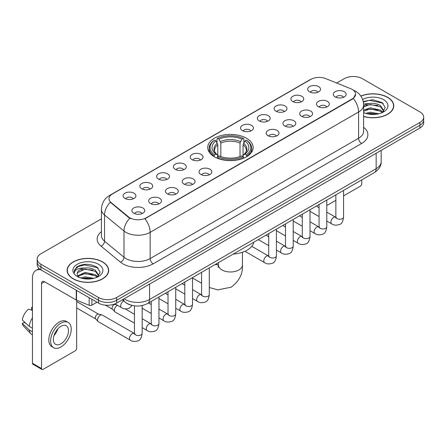 <?xml version="1.0" encoding="UTF-8"?>
<svg xmlns="http://www.w3.org/2000/svg" width="446" height="446" viewBox="0 0 446 446"><rect width="100%" height="100%" fill="white"/><g stroke="black" fill="none" stroke-linecap="round" stroke-linejoin="round"><path stroke-width="0.67" d="M246.493 138.238A22.707 13.112 0 0 0 221.746 135.394A22.707 13.112 0 0 0 207.73 147.509A22.707 13.112 0 0 0 214.381 156.78A22.707 13.112 0 0 0 239.123 159.623A22.707 13.112 0 0 0 253.144 147.509A22.707 13.112 0 0 0 246.493 138.238M292.782 101.543A6.428 3.713 180 0 1 291.511 100.495A6.428 3.713 180 0 1 293.635 95.879A6.428 3.713 180 0 1 301.875 96.297A6.428 3.713 180 0 1 303.146 100.495A6.428 3.713 180 0 1 292.782 101.543M301.089 101.928A3.858 2.224 0 0 0 300.058 100.841A3.858 2.224 0 0 0 296.255 100.278A3.858 2.224 0 0 0 293.568 101.928M276.002 111.232A6.428 3.713 180 0 1 274.725 110.184A6.428 3.713 180 0 1 276.855 105.574A6.428 3.713 180 0 1 285.089 105.986A6.428 3.713 180 0 1 286.365 110.184A6.428 3.713 180 0 1 276.002 111.232M284.308 111.617A3.858 2.224 0 0 0 283.271 110.536A3.858 2.224 0 0 0 279.475 109.967A3.858 2.224 0 0 0 276.782 111.617M259.215 120.922A6.428 3.713 180 0 1 257.944 119.874A6.428 3.713 180 0 1 260.068 115.263A6.428 3.713 180 0 1 268.308 115.676A6.428 3.713 180 0 1 269.579 119.874A6.428 3.713 180 0 1 259.215 120.922M267.522 121.306A3.858 2.224 0 0 0 266.485 120.225A3.858 2.224 0 0 0 262.688 119.656A3.858 2.224 0 0 0 260.001 121.306M242.434 130.611A6.428 3.713 180 0 1 241.158 129.563A6.428 3.713 180 0 1 243.287 124.952A6.428 3.713 180 0 1 251.522 125.365A6.428 3.713 180 0 1 252.798 129.563A6.428 3.713 180 0 1 242.434 130.611M250.741 130.996A3.858 2.224 0 0 0 249.704 129.914A3.858 2.224 0 0 0 245.908 129.351A3.858 2.224 0 0 0 243.215 130.996M192.081 159.685A6.428 3.713 180 0 1 190.804 158.631A6.428 3.713 180 0 1 192.934 154.021A6.428 3.713 180 0 1 201.168 154.433A6.428 3.713 180 0 1 202.445 158.631A6.428 3.713 180 0 1 192.081 159.685M200.388 160.069A3.858 2.224 0 0 0 199.351 158.982A3.858 2.224 0 0 0 195.554 158.419A3.858 2.224 0 0 0 192.862 160.069M175.3 169.374A6.428 3.713 180 0 1 174.024 168.326A6.428 3.713 180 0 1 176.153 163.71A6.428 3.713 180 0 1 184.388 164.128A6.428 3.713 180 0 1 185.664 168.326A6.428 3.713 180 0 1 175.3 169.374M183.601 169.759A3.858 2.224 0 0 0 182.57 168.672A3.858 2.224 0 0 0 178.768 168.109A3.858 2.224 0 0 0 176.081 169.759M158.514 179.063A6.428 3.713 180 0 1 157.237 178.015A6.428 3.713 180 0 1 159.367 173.399A6.428 3.713 180 0 1 167.601 173.817A6.428 3.713 180 0 1 168.878 178.015A6.428 3.713 180 0 1 158.514 179.063M166.821 179.448A3.858 2.224 0 0 0 165.784 178.361A3.858 2.224 0 0 0 161.987 177.798A3.858 2.224 0 0 0 159.294 179.448M141.728 188.753A6.428 3.713 180 0 1 140.457 187.705A6.428 3.713 180 0 1 142.586 183.094A6.428 3.713 180 0 1 150.82 183.507A6.428 3.713 180 0 1 152.092 187.705A6.428 3.713 180 0 1 141.728 188.753M150.034 189.137A3.858 2.224 0 0 0 149.003 188.056A3.858 2.224 0 0 0 145.201 187.487A3.858 2.224 0 0 0 142.514 189.137M124.947 198.442A6.428 3.713 180 0 1 123.67 197.394A6.428 3.713 180 0 1 125.8 192.784A6.428 3.713 180 0 1 134.034 193.196A6.428 3.713 180 0 1 135.311 197.394A6.428 3.713 180 0 1 124.947 198.442M133.254 198.827A3.858 2.224 0 0 0 132.217 197.745A3.858 2.224 0 0 0 128.42 197.177A3.858 2.224 0 0 0 125.727 198.827M309.569 91.854A6.428 3.713 180 0 1 308.292 90.806A6.428 3.713 180 0 1 310.422 86.189A6.428 3.713 180 0 1 318.656 86.608A6.428 3.713 180 0 1 319.933 90.806A6.428 3.713 180 0 1 309.569 91.854M317.875 92.238A3.858 2.224 0 0 0 316.838 91.151A3.858 2.224 0 0 0 313.042 90.588A3.858 2.224 0 0 0 310.349 92.238M318.383 106.633A6.428 3.713 180 0 1 317.112 105.585A6.428 3.713 180 0 1 319.236 100.969A6.428 3.713 180 0 1 327.476 101.387A6.428 3.713 180 0 1 328.747 105.585A6.428 3.713 180 0 1 318.383 106.633M326.689 107.018A3.858 2.224 0 0 0 325.652 105.931A3.858 2.224 0 0 0 321.856 105.367A3.858 2.224 0 0 0 319.169 107.018M301.602 116.322A6.428 3.713 180 0 1 300.325 115.274A6.428 3.713 180 0 1 302.455 110.664A6.428 3.713 180 0 1 310.689 111.076A6.428 3.713 180 0 1 311.966 115.274A6.428 3.713 180 0 1 301.602 116.322M309.909 116.707A3.858 2.224 0 0 0 308.872 115.626A3.858 2.224 0 0 0 305.075 115.057A3.858 2.224 0 0 0 302.382 116.707M284.816 126.012A6.428 3.713 180 0 1 283.539 124.964A6.428 3.713 180 0 1 285.669 120.353A6.428 3.713 180 0 1 293.903 120.766A6.428 3.713 180 0 1 295.18 124.964A6.428 3.713 180 0 1 284.816 126.012M293.122 126.396A3.858 2.224 0 0 0 292.085 125.315A3.858 2.224 0 0 0 288.289 124.746A3.858 2.224 0 0 0 285.602 126.396M268.035 135.701A6.428 3.713 180 0 1 266.758 134.653A6.428 3.713 180 0 1 268.888 130.042A6.428 3.713 180 0 1 277.122 130.455A6.428 3.713 180 0 1 278.399 134.653A6.428 3.713 180 0 1 268.035 135.701M276.336 136.086A3.858 2.224 0 0 0 275.305 135.004A3.858 2.224 0 0 0 271.502 134.441A3.858 2.224 0 0 0 268.815 136.086M200.895 174.464A6.428 3.713 180 0 1 199.624 173.416A6.428 3.713 180 0 1 201.754 168.8A6.428 3.713 180 0 1 209.988 169.218A6.428 3.713 180 0 1 211.259 173.416A6.428 3.713 180 0 1 200.895 174.464M209.202 174.849A3.858 2.224 0 0 0 208.17 173.762A3.858 2.224 0 0 0 204.368 173.199A3.858 2.224 0 0 0 201.681 174.849M184.114 184.153A6.428 3.713 180 0 1 182.838 183.105A6.428 3.713 180 0 1 184.967 178.489A6.428 3.713 180 0 1 193.202 178.907A6.428 3.713 180 0 1 194.478 183.105A6.428 3.713 180 0 1 184.114 184.153M192.421 184.538A3.858 2.224 0 0 0 191.384 183.451A3.858 2.224 0 0 0 187.588 182.888A3.858 2.224 0 0 0 184.895 184.538M167.328 193.843A6.428 3.713 180 0 1 166.057 192.795A6.428 3.713 180 0 1 168.181 188.184A6.428 3.713 180 0 1 176.421 188.597A6.428 3.713 180 0 1 177.692 192.795A6.428 3.713 180 0 1 167.328 193.843M175.635 194.227A3.858 2.224 0 0 0 174.603 193.146A3.858 2.224 0 0 0 170.801 192.577A3.858 2.224 0 0 0 168.114 194.227M150.547 203.532A6.428 3.713 180 0 1 149.271 202.484A6.428 3.713 180 0 1 151.4 197.873A6.428 3.713 180 0 1 159.635 198.286A6.428 3.713 180 0 1 160.911 202.484A6.428 3.713 180 0 1 150.547 203.532M158.854 203.917A3.858 2.224 0 0 0 157.817 202.835A3.858 2.224 0 0 0 154.021 202.267A3.858 2.224 0 0 0 151.328 203.917M133.761 213.221A6.428 3.713 180 0 1 132.484 212.173A6.428 3.713 180 0 1 134.614 207.563A6.428 3.713 180 0 1 142.848 207.975A6.428 3.713 180 0 1 144.125 212.173A6.428 3.713 180 0 1 133.761 213.221M142.068 213.606A3.858 2.224 0 0 0 141.031 212.525A3.858 2.224 0 0 0 137.234 211.962A3.858 2.224 0 0 0 134.547 213.606M335.169 96.944A6.428 3.713 180 0 1 333.892 95.896A6.428 3.713 180 0 1 336.022 91.279A6.428 3.713 180 0 1 344.256 91.698A6.428 3.713 180 0 1 345.533 95.896A6.428 3.713 180 0 1 335.169 96.944M343.476 97.328A3.858 2.224 0 0 0 342.439 96.241A3.858 2.224 0 0 0 338.642 95.678A3.858 2.224 0 0 0 335.95 97.328M350.679 88.693A11.568 6.679 180 0 1 352.223 89.44A11.568 6.679 180 0 1 355.613 94.162A11.568 6.679 180 0 1 352.223 98.884L146.216 217.821A11.568 6.679 180 0 1 128.559 216.929L111.093 202.529A11.568 6.679 180 0 1 108.997 198.699A11.568 6.679 180 0 1 112.386 193.977L310.918 79.355A11.568 6.679 180 0 1 325.736 78.608L350.679 88.693M131.146 305.148A12.856 7.42 180 0 1 125.956 302.717M363.607 116.501A20.778 11.997 0 0 0 393.757 105.791A20.778 11.997 0 0 0 387.669 97.312A20.778 11.997 0 0 0 360.825 96.063M102.586 261.902A20.778 11.997 0 0 0 79.94 259.299A20.778 11.997 0 0 0 67.117 270.382A20.778 11.997 0 0 0 73.2 278.867A20.778 11.997 0 0 0 95.845 281.471A20.778 11.997 0 0 0 108.673 270.382A20.778 11.997 0 0 0 102.586 261.902M67.329 271.463A20.778 11.997 0 0 0 67.257 271.781M355.613 94.162L353.343 98.415L352.223 99.229L144.911 218.752A14.997 8.658 60 0 1 150.151 232.338A17.138 9.896 180 0 1 125.917 232.338A17.138 9.896 180 0 1 123.994 231.017L104.531 214.972A17.138 9.896 180 0 1 101.432 209.297L101.432 235.533A17.138 9.896 0 0 0 104.531 241.208L123.994 257.258A17.138 9.896 0 0 0 125.917 258.58A17.138 9.896 0 0 0 150.151 258.58L358.584 138.238A17.138 9.896 0 0 0 363.607 131.241L363.607 105.005A17.138 9.896 180 0 1 358.584 112.002A14.997 8.658 -120 0 0 353.343 98.415M101.432 218.841L40.937 253.768A12.856 7.42 0 0 0 37.174 259.014L37.174 264.612A12.856 7.42 0 0 0 40.937 269.858L98.499 303.09L98.499 300.292A12.856 7.42 0 0 0 116.674 300.292L419.937 125.209A12.856 7.42 0 0 0 423.7 119.963A12.856 7.42 0 0 1 419.937 125.209L116.674 300.292A12.856 7.42 0 0 1 98.499 300.292L40.937 267.059L98.499 300.292L98.499 297.493A12.856 7.42 0 0 0 116.674 297.493L419.937 122.41A12.856 7.42 0 0 0 423.7 117.164A12.856 7.42 0 0 0 419.937 111.913L362.375 78.68A12.856 7.42 0 0 0 344.195 78.68L336.669 83.028M37.174 261.813A12.856 7.42 0 0 0 40.937 267.059A12.856 7.42 0 0 1 37.174 261.813M131.157 218.752L128.559 217.436L110.313 202.244A14.997 10.029 129.5 0 0 104.531 214.972L104.531 241.208A4.287 2.866 -50.5 0 1 101.025 246.125A21.425 12.365 180 0 1 101.432 231.608M37.174 259.014A12.856 7.42 0 0 0 40.937 264.261L98.499 297.493M108.534 271.781A20.778 11.997 0 0 0 108.462 271.463M393.617 107.191A20.778 11.997 0 0 0 393.545 106.873M98.499 303.09A12.856 7.42 0 0 0 116.674 303.09L419.937 128.008A12.856 7.42 0 0 0 423.7 122.761L423.7 117.164M363.607 116.361A20.566 11.875 0 0 0 393.545 105.791A20.566 11.875 0 0 0 387.518 97.395A20.566 11.875 0 0 0 360.903 96.18M365.664 113.351L370.202 112.241L379.011 113.719M367.443 113.841L370.202 113.351L377.165 114.109M363.607 110.201L370.202 107.798L380.55 110.14L382.757 112.241M363.607 111.31L370.202 108.908L380.55 111.249L382.183 112.626M363.579 104.046L369.606 103.422A10.71 6.183 0 0 0 363.607 106.299M369.606 103.422C373.72 102.993 377.366 103.751 380.55 105.696L383.688 110.63L383.61 111.45M363.607 106.873L370.202 104.464L380.55 106.806L383.655 111.188M363.607 112.331L364.064 112.754M363.607 112.554A14.997 8.658 0 0 0 383.582 111.913A14.997 8.658 0 0 0 383.582 99.67A14.997 8.658 0 0 0 362.62 99.53M382.361 112.548L385.244 107.475L381.954 102.491L372.683 99.72L363.217 101.521M363.317 102L369.444 100.328L382.635 103.104L383.276 103.55M366.127 105.384L369.444 104.771L377.924 105.485M366.127 109.828L369.444 109.209L377.924 109.928M367.727 113.903L369.444 113.652L377.004 114.131M326.784 204.608A2.141 1.238 120 0 0 327.069 204.898A2.141 1.238 120 0 0 328.139 204.792L335.855 200.338M343.571 195.889L360.251 186.255A2.141 1.238 120 0 0 361.767 183.629L361.767 179.883M73.35 278.778A20.566 11.875 0 0 0 95.767 281.354A20.566 11.875 0 0 0 108.462 270.382A20.566 11.875 0 0 0 102.435 261.986A20.566 11.875 0 0 0 80.024 259.416A20.566 11.875 0 0 0 67.329 270.382A20.566 11.875 0 0 0 73.35 278.778M80.581 277.942L85.125 276.832L93.928 278.31M82.359 278.432L85.125 277.942L92.082 278.7M77.693 275.767L85.125 272.389L95.466 274.73L97.674 276.832M78.061 276.375L85.125 273.498L95.466 275.84L97.1 277.217M97.278 277.139L100.16 272.066L96.871 267.082C89.824 263.441 83.101 263.402 76.706 266.959L74.237 271.48L74.471 272.93C74.61 269.674 77.961 268.035 84.528 268.013A10.71 6.183 0 0 0 77.186 273.883A10.71 6.183 0 0 0 77.704 275.784L78.981 277.345M84.528 268.013C88.637 267.583 92.283 268.341 95.466 270.287L98.605 275.221L98.533 276.041M77.186 274.006L77.548 272.69L85.125 269.055L95.466 271.397L98.572 275.779M98.499 264.261A14.997 8.658 0 0 0 77.292 264.261A14.997 8.658 0 0 0 77.292 276.509A14.997 8.658 0 0 0 98.499 276.503A14.997 8.658 0 0 0 98.499 264.261M74.237 271.581L74.705 269.752L78.24 266.585L84.361 264.918L97.551 267.695L98.192 268.141M81.049 269.975L84.361 269.362L92.84 270.075M81.049 274.418L84.361 273.799L92.84 274.519M82.644 278.494L84.361 278.243L91.921 278.722M213.969 156.535L214.582 154.913A20.393 11.774 0 0 1 214.582 140.105L215.981 140.914A18.425 10.637 0 0 0 215.981 154.104L217.369 154.89L217.815 156.546M217.815 155.871L217.815 144.794L215.981 140.914M217.001 142.67L217.001 138.7L217.609 138.355A20.393 11.774 0 0 1 243.26 138.355L241.86 139.163A18.425 10.637 0 0 0 219.014 139.163L220.842 143.043L220.842 156.591M240.026 156.591L240.026 143.043L241.86 139.163M233.269 254.069A23.566 13.603 0 0 0 253.83 242.2M217.001 157.717A21.252 12.271 0 0 0 243.873 157.717L243.26 156.663A20.393 11.774 0 0 1 217.609 156.663L217.001 158.079M243.873 158.079L243.873 157.717M214.582 140.105L213.969 140.451A21.252 12.271 0 0 0 209.185 148.211A21.252 12.271 0 0 0 213.969 155.966M243.26 138.355L243.873 138.7L243.873 142.67M217.609 156.663L219.014 155.855A18.425 10.637 0 0 0 241.86 155.855L243.26 156.663M215.981 154.104L214.582 154.913M219.014 139.163L217.609 138.355M217.369 143.3A16.48 9.517 0 0 0 217.369 154.89L217.447 154.94C215.106 152.677 214.147 151.144 214.582 150.33A15.85 9.154 0 0 1 217.815 144.794M246.9 155.966A21.252 12.271 0 0 0 251.689 148.211A21.252 12.271 0 0 0 246.9 140.451L246.292 140.105A20.393 11.774 0 0 1 246.292 154.913L246.9 156.535M246.292 154.913L244.887 154.104A18.425 10.637 0 0 0 244.887 140.914L246.292 140.105M244.887 140.914L243.059 144.794L243.059 155.871L243.505 154.89L244.887 154.104M243.059 144.794A15.85 9.154 0 0 1 246.287 150.33C246.722 151.149 245.768 152.683 243.427 154.94L243.505 154.89A16.48 9.517 0 0 0 243.505 143.3M243.059 156.546L243.059 155.871M134.452 323.16L115.174 312.033A3.858 2.224 -60 0 1 114.862 311.782A3.858 2.224 -60 0 1 114.371 310.265A3.858 2.224 -60 0 1 117.097 305.543A3.858 2.224 -60 0 1 117.554 305.326M114.862 311.782L112.453 309.173A2.788 1.606 -60 0 1 112.102 308.08A2.788 1.606 -60 0 1 114.07 304.668A2.788 1.606 -60 0 1 115.196 304.428L116.512 304.724M142.162 305.538L142.162 333.318C141.633 337.795 140.245 340.298 138.004 340.822C134.82 341.809 132.256 341.586 130.321 340.159L98.388 321.722A3.858 2.224 -60 0 1 98.075 321.471A3.858 2.224 -60 0 1 97.59 319.955A3.858 2.224 -60 0 1 100.317 315.233A3.858 2.224 -60 0 1 101.872 314.898A3.858 2.224 -60 0 1 102.246 315.043L134.96 333.786M98.075 321.471L95.667 318.862A2.788 1.606 -60 0 1 95.316 317.769A2.788 1.606 -60 0 1 97.284 314.358A2.788 1.606 -60 0 1 98.41 314.118L101.872 314.898M91.909 299.288L91.909 305.148L96.983 302.221M40.792 269.774A17.138 9.896 -120 0 0 36.003 270.41A17.138 9.896 -120 0 0 32.452 278.254L32.452 363.261L41.545 368.513L41.545 283.505A4.287 2.475 60 0 1 42.431 281.543A4.287 2.475 60 0 1 44.572 281.755L76.249 300.041L76.249 290.246M41.545 368.513A2.141 1.238 120 0 0 41.985 369.489L32.898 364.243A2.141 1.238 -60 0 1 32.452 363.261M41.985 369.489A2.141 1.238 120 0 0 43.056 369.383L75.168 350.846A2.141 1.238 120 0 0 76.684 348.22L76.684 300.242M91.909 305.148A2.141 1.238 180 0 1 89.167 305.287L76.534 300.18A2.141 1.238 180 0 1 76.249 300.041M60.929 343.81A10.71 6.183 120 0 0 67.931 334.372A10.71 6.183 120 0 0 66.287 325.792A10.71 6.183 120 0 0 60.929 326.321A10.71 6.183 120 0 0 53.933 335.76A10.71 6.183 120 0 0 55.577 344.345A10.71 6.183 120 0 0 60.929 343.81M54.011 335.509A10.71 6.183 120 0 0 57.857 328.853M32.452 307.701L31.543 307.428L31.543 309.58L32.452 310.104M68.216 322.452L66.398 321.404A14.567 8.413 120 0 0 59.112 322.123A14.567 8.413 120 0 0 49.595 334.963A14.567 8.413 120 0 0 51.831 346.631L53.648 347.685A14.567 8.413 120 0 0 60.929 346.96A14.567 8.413 120 0 0 70.446 334.126A14.567 8.413 120 0 0 68.216 322.452A14.567 8.413 120 0 0 60.929 323.172A14.567 8.413 120 0 0 51.413 336.011A14.567 8.413 120 0 0 53.648 347.685M32.452 317.719A14.138 8.162 120 0 0 29.235 326.427L22.3 319.938A11.139 6.434 120 0 1 28.516 309.173L32.452 310.371M32.452 328.289L29.235 326.427M26.052 323.45L24.162 322.363L22.3 323.439L29.235 329.928L32.452 331.785M29.235 329.928A14.138 8.162 120 0 0 30.98 333.876A14.138 8.162 120 0 0 32.051 334.717L32.452 334.952M32.452 307.171A11.139 6.434 120 0 0 31.543 307.428M22.3 323.439A11.139 6.434 120 0 0 23.616 326.21L30.98 333.876M111.093 202.529L111.093 203.036M128.559 216.929L128.559 217.436M146.216 217.821L146.216 218.166M352.223 98.884L352.223 99.229M153.184 263.826A4.287 2.475 60 0 1 150.151 258.58L150.151 232.338L358.584 112.002L358.584 138.238A4.287 2.475 60 0 0 361.617 143.489L153.184 263.826A21.425 12.365 180 0 1 122.884 263.826A21.425 12.365 180 0 1 120.487 262.176L101.025 246.125M363.607 105.005C363.317 98.845 360.608 94.223 355.479 91.146L353.316 90.092A14.997 7.024 112 0 0 353.115 90.014M111.11 194.852A14.997 8.658 -120 0 0 109.56 195.437C104.431 198.515 101.721 203.131 101.432 209.297M109.56 195.437L309.658 79.906A14.997 8.658 60 0 1 310.795 79.427M129.836 218.233A14.997 10.029 129.5 0 0 123.994 231.017L123.994 257.258A4.287 2.866 -50.5 0 1 120.487 262.176M363.607 127.322A21.425 12.365 180 0 1 361.617 143.489M116.674 297.493L116.674 303.09M419.937 122.41L419.937 128.008M40.937 264.261L40.937 269.858M124.161 298.77A17.138 9.896 0 0 0 125.309 299.506A17.138 9.896 0 0 0 149.544 299.506L376.156 168.672A17.138 9.896 0 0 0 381.179 161.675C381.302 165.929 379.039 169.569 374.384 172.596L147.771 303.431A8.569 4.945 60 0 0 149.544 299.506L149.544 284.113M376.156 153.279L376.156 168.672A8.569 4.945 60 0 1 374.384 172.596M123.464 299.171A8.569 5.731 129.5 0 0 124.958 301.959L122.355 299.812M242.434 252.274L242.434 265.052A11.997 6.924 180 0 1 238.917 269.947A11.997 6.924 180 0 1 221.952 269.947A11.997 6.924 180 0 1 218.44 265.052L218.116 267.349M214.794 264.734A11.997 6.924 -60 0 1 218.256 265.158L218.44 265.259M209.297 268.074A11.997 6.924 -60 0 1 209.72 267.661M240.026 143.043A15.85 9.154 0 0 0 220.842 143.043M240.478 141.549A16.48 9.517 0 0 0 220.396 141.549M343.571 190.386L343.571 217.04A3.858 2.224 180 0 1 342.26 218.707A3.858 2.224 180 0 1 336.986 218.612A3.858 2.224 180 0 1 335.855 217.04L335.732 217.871L336.078 217.587M343.571 217.04C343.041 221.517 341.653 224.015 339.406 224.539C336.223 225.525 333.664 225.302 331.724 223.875A3.858 2.224 -60 0 1 331.133 220.787A3.858 2.224 -60 0 1 333.653 217.386A3.858 2.224 -60 0 1 333.825 217.297A3.858 2.224 -60 0 1 335.582 217.196L336.362 217.503M326.784 200.076L326.784 226.73A3.858 2.224 180 0 1 325.48 228.397A3.858 2.224 180 0 1 320.2 228.302A3.858 2.224 180 0 1 319.074 226.73L318.951 227.56L319.291 227.276M326.784 226.73C326.255 231.206 324.872 233.704 322.625 234.234C319.442 235.215 316.877 234.997 314.943 233.565A3.858 2.224 -60 0 1 314.352 230.476A3.858 2.224 -60 0 1 316.872 227.075A3.858 2.224 -60 0 1 317.039 226.986A3.858 2.224 -60 0 1 318.795 226.886L319.581 227.198M310.003 209.771L310.003 236.419A3.858 2.224 180 0 1 308.693 238.086A3.858 2.224 180 0 1 303.419 237.991A3.858 2.224 180 0 1 302.288 236.419L302.165 237.25L302.511 236.965M310.003 236.419C309.474 240.896 308.086 243.399 305.839 243.923C302.656 244.904 300.097 244.687 298.157 243.254A3.858 2.224 -60 0 1 297.566 240.165A3.858 2.224 -60 0 1 300.086 236.77A3.858 2.224 -60 0 1 300.258 236.675A3.858 2.224 -60 0 1 302.014 236.575L302.795 236.887M293.217 219.46L293.217 246.108A3.858 2.224 180 0 1 291.913 247.775A3.858 2.224 180 0 1 286.633 247.681A3.858 2.224 180 0 1 285.507 246.108L285.379 246.939L285.724 246.655M293.217 246.108C292.688 250.585 291.299 253.088 289.058 253.612C285.869 254.599 283.31 254.376 281.376 252.943A3.858 2.224 -60 0 1 280.785 249.855A3.858 2.224 -60 0 1 283.299 246.46A3.858 2.224 -60 0 1 283.472 246.365A3.858 2.224 -60 0 1 285.228 246.264L286.014 246.577M276.431 229.149L276.431 255.798A3.858 2.224 180 0 1 275.126 257.47A3.858 2.224 180 0 1 269.852 257.37A3.858 2.224 180 0 1 268.721 255.798L268.598 256.628L268.944 256.344M276.431 255.798C275.907 260.274 274.519 262.778 272.272 263.302C269.089 264.288 266.53 264.065 264.589 262.638A3.858 2.224 -60 0 1 263.999 259.544A3.858 2.224 -60 0 1 266.518 256.149A3.858 2.224 -60 0 1 266.691 256.054A3.858 2.224 -60 0 1 268.447 255.959L269.228 256.266M209.297 267.907L209.297 294.561A3.858 2.224 180 0 1 207.992 296.228A3.858 2.224 180 0 1 202.713 296.133A3.858 2.224 180 0 1 201.586 294.561L201.464 295.391L201.809 295.107M209.297 294.561C208.767 299.037 207.384 301.535 205.138 302.059C201.954 303.046 199.39 302.823 197.455 301.396A3.858 2.224 -60 0 1 196.864 298.307A3.858 2.224 -60 0 1 199.384 294.906A3.858 2.224 -60 0 1 199.552 294.817A3.858 2.224 -60 0 1 201.313 294.717L202.094 295.023M192.516 277.596L192.516 304.25A3.858 2.224 180 0 1 191.206 305.917A3.858 2.224 180 0 1 185.932 305.822A3.858 2.224 180 0 1 184.8 304.25L184.677 305.081L185.023 304.796M192.516 304.25C191.986 308.727 190.598 311.224 188.351 311.754C185.168 312.735 182.609 312.518 180.669 311.085A3.858 2.224 -60 0 1 180.078 307.996A3.858 2.224 -60 0 1 182.598 304.596A3.858 2.224 -60 0 1 182.771 304.507A3.858 2.224 -60 0 1 184.527 304.406L185.307 304.718M175.73 287.291L175.73 313.939A3.858 2.224 180 0 1 174.425 315.606A3.858 2.224 180 0 1 169.145 315.512A3.858 2.224 180 0 1 168.019 313.939L167.897 314.77L168.237 314.486M175.73 313.939C175.2 318.416 173.817 320.919 171.571 321.443C168.387 322.425 165.823 322.207 163.888 320.774A3.858 2.224 -60 0 1 163.297 317.686A3.858 2.224 -60 0 1 165.817 314.291A3.858 2.224 -60 0 1 165.984 314.196A3.858 2.224 -60 0 1 167.741 314.095L168.527 314.408M158.949 296.98L158.949 323.629A3.858 2.224 180 0 1 157.639 325.296A3.858 2.224 180 0 1 152.365 325.201A3.858 2.224 180 0 1 151.233 323.629L151.11 324.459L151.456 324.175M158.949 323.629C158.419 328.105 157.031 330.609 154.784 331.133C151.601 332.119 149.042 331.896 147.102 330.464A3.858 2.224 -60 0 1 146.511 327.375A3.858 2.224 -60 0 1 149.031 323.98A3.858 2.224 -60 0 1 149.204 323.885A3.858 2.224 -60 0 1 150.96 323.785L151.74 324.097M142.162 333.318A3.858 2.224 180 0 1 140.858 334.991A3.858 2.224 180 0 1 135.578 334.89A3.858 2.224 180 0 1 134.452 333.318L134.33 334.149L134.67 333.864M130.321 340.159A3.858 2.224 -60 0 1 129.73 337.065A3.858 2.224 -60 0 1 132.25 333.669A3.858 2.224 -60 0 1 132.417 333.575A3.858 2.224 -60 0 1 134.174 333.48M115.057 303.882L121.502 307.606A3.858 2.224 -60 0 1 120.911 304.518A3.858 2.224 -60 0 1 123.431 301.117A3.858 2.224 -60 0 1 123.603 301.022A3.858 2.224 -60 0 1 123.743 300.955M41.545 283.505L44.572 281.755M76.534 290.413L76.534 300.18M89.167 305.287L89.167 297.705M309.658 79.906L312.406 78.63M147.771 303.431C140.875 306.893 133.978 306.893 127.082 303.431L124.958 301.959M381.179 161.675L381.179 150.386M393.545 107.514L393.545 105.791M327.069 204.898L326.784 204.736M108.462 272.105L108.462 270.382M67.329 272.105L67.329 270.382M242.434 265.052C242.947 273.861 239.173 281.242 231.112 287.207L217.748 289.872L209.297 287.497M201.586 283.238L192.516 277.997M209.185 152.131L209.185 148.211M251.689 152.131L251.689 148.211M218.256 265.158L216.159 263.948M218.44 262.633L218.44 265.052M331.724 223.875L326.784 221.021M319.074 216.572L310.003 211.332M335.855 194.841L335.855 217.04M335.582 217.196L326.784 212.118M319.074 207.663L316.359 206.097M314.943 233.565L310.003 230.71M302.288 226.261L293.217 221.021M319.074 204.53L319.074 226.73M318.795 226.886L310.003 221.807M302.288 217.358L299.573 215.786M298.157 243.254L293.217 240.405M285.507 235.951L276.431 230.71M302.288 214.219L302.288 236.419M302.014 236.575L293.217 231.496M285.507 227.047L282.792 225.475M281.376 252.943L276.431 250.095M268.721 245.64L258.295 239.619M285.507 223.909L285.507 246.108M285.228 246.264L276.431 241.186M268.721 236.737L266.006 235.17M264.589 262.638L244.932 251.288M268.721 233.598L268.721 255.798M268.447 255.959L251.778 246.331M197.455 301.396L192.516 298.541M184.8 294.092L175.73 288.852M201.586 272.361L201.586 294.561M201.313 294.717L192.516 289.638M184.8 285.184L182.085 283.617M180.669 311.085L175.73 308.231M168.019 303.782L158.949 298.541M184.8 282.05L184.8 304.25M184.527 304.406L175.73 299.327M168.019 294.878L165.304 293.306M163.888 320.774L158.949 317.926M151.233 313.471L142.162 308.231M168.019 291.74L168.019 313.939M167.741 314.095L158.949 309.017M151.233 304.568L148.518 302.996M147.102 330.464L142.162 327.615M105.412 305.159L112.554 309.284M151.233 301.429L151.233 323.629M150.96 323.785L142.162 318.706M134.452 314.257L125.142 308.883M114.633 304.049L115.341 304.456M76.684 307.952L95.767 318.974M134.452 305.833L134.452 333.318M76.684 301.524L98.555 314.146M121.502 307.606C123.403 309.028 125.962 309.251 129.184 308.27L132.206 305.426M36.003 270.41L39.164 268.581"/></g></svg>
